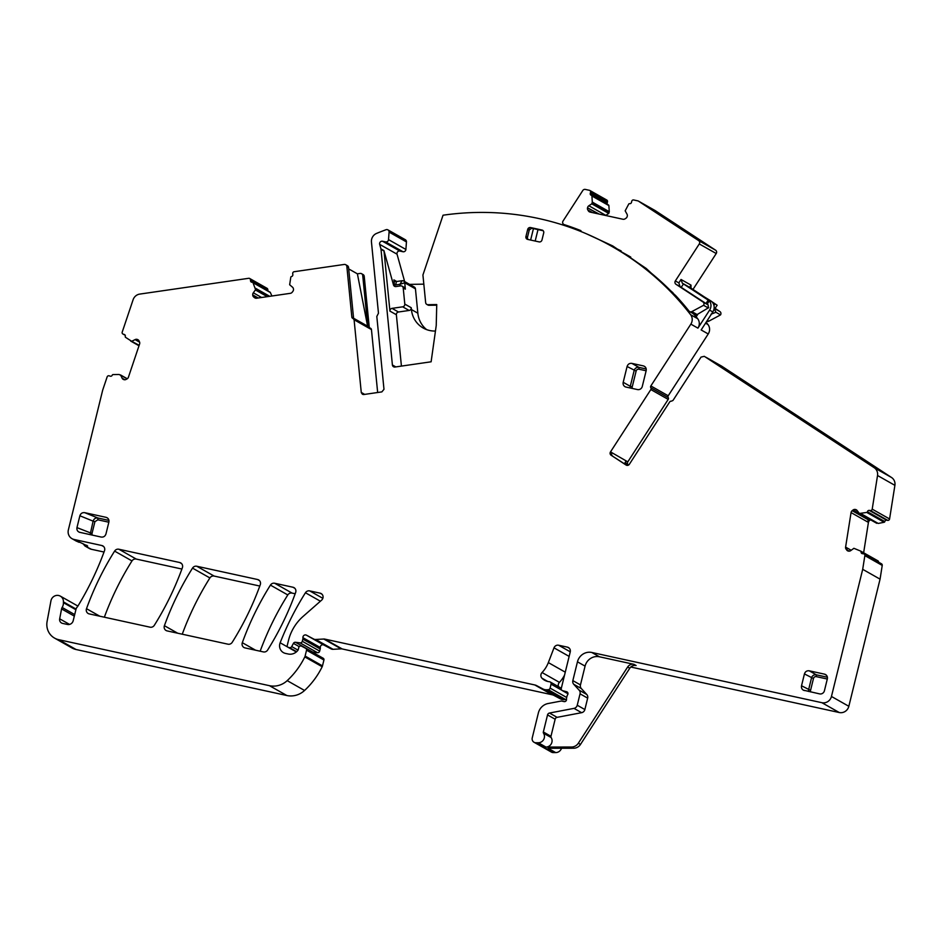 <?xml version="1.0" encoding="UTF-8"?>
<svg xmlns="http://www.w3.org/2000/svg" width="942" height="942" viewBox="0 0 942 942"><rect width="100%" height="100%" fill="white"/><g stroke="black" fill="none" stroke-linecap="round" stroke-linejoin="round"><path stroke-width="1.41" d="M788.466 411.324A5.711 5.44 -60.5 0 0 787.43 410.418L772.64 400.951M127.194 378.802L119.116 374.48L113.016 374.586A0.812 0.777 -60.5 0 0 112.251 375.151A1.637 1.554 -60.5 0 1 110.261 376.176L109.154 375.823A1.637 1.554 -60.5 0 0 107.141 376.894L102.69 390.118L68.366 529.899A8.16 7.783 -60.5 0 0 74.053 539.46L101.795 545.512A4.086 3.886 -60.5 0 1 104.503 550.729A297.036 283.177 -60.5 0 1 77.915 606.059A8.16 7.783 -60.5 0 1 76.997 607.296A4.086 3.886 -60.5 0 0 76.043 609.109L73.193 620.719A4.898 4.663 -60.5 0 1 67.459 624.452L62.572 623.392A4.086 3.886 -60.5 0 1 59.676 618.823L61.571 608.921A4.086 3.886 -60.5 0 1 62.137 607.472A8.16 7.783 -60.5 0 0 63.42 602.668A8.16 7.783 -60.5 0 1 63.42 601.903A6.523 6.229 -60.5 0 0 50.939 600.855L47.1 621.484A16.32 15.555 -60.5 0 0 54.53 638.087A16.32 15.555 -60.5 0 0 58.687 639.677L269.447 685.682A20.406 19.452 -60.5 0 0 287.192 680.642A77.527 73.9 -60.5 0 0 304.808 656.904A4.086 3.886 -60.5 0 0 305.114 656.044L306.55 650.18A1.637 1.554 -60.5 0 0 305.797 648.414L301.628 646.188A2.037 1.943 -60.5 0 0 298.755 647.566L298.273 649.544A2.037 1.943 -60.5 0 1 297.884 650.333A9.797 9.338 -60.5 0 1 288.228 654.007L285.497 653.418A8.16 7.783 -60.5 0 1 280.151 642.774A285.614 272.285 -60.5 0 1 305.443 592.753A4.086 3.886 -60.5 0 1 309.694 590.893L320.115 593.166A4.086 3.886 -60.5 0 1 321.634 600.136L303.053 616.457A44.886 42.79 -60.5 0 0 288.476 640.501L287.251 645.482A1.637 1.554 -60.5 0 0 288.382 647.389L289.512 647.637A2.037 1.943 -60.5 0 0 291.714 646.577L293.421 643.374A2.037 1.943 -60.5 0 1 295.458 642.279L300.086 642.868A2.037 1.943 -60.5 0 0 302.311 641.278L302.841 639.123A4.086 3.886 -60.5 0 0 302.935 637.699A2.449 2.331 -60.5 0 1 306.444 635.179L313.721 639.053A4.086 3.886 -60.5 0 0 315.688 639.477L323.777 639.029A4.086 3.886 -60.5 0 1 324.802 639.112L534.773 684.952A8.16 7.783 -60.5 0 1 536.681 685.646L542.839 688.92A8.16 7.783 -60.5 0 0 546.784 689.779L548.22 689.697A2.037 1.943 -60.5 0 0 550.104 688.107L551.07 684.151A2.037 1.943 -60.5 0 0 549.422 681.725A13.058 12.446 -60.5 0 1 544.594 680.23A13.058 12.446 -60.5 0 1 541.98 678.216A4.086 3.886 -60.5 0 1 542.05 672.529A28.566 27.224 -60.5 0 0 548.338 662.591L554.002 647.837A4.086 3.886 -60.5 0 1 558.618 645.235L567.402 647.142A4.086 3.886 -60.5 0 1 570.24 651.923L561.302 688.331A2.037 1.943 -60.5 0 0 562.645 690.698L566.578 691.734A2.037 1.943 -60.5 0 1 567.626 694.784A4.086 3.886 -60.5 0 0 567.025 696.15L566.613 697.81A4.086 3.886 -60.5 0 0 566.519 699.282A2.037 1.943 -60.5 0 1 564.081 701.578L561.785 701.072A2.037 1.943 -60.5 0 0 561.02 701.072L548.126 703.521A12.246 11.669 -60.5 0 0 538.377 712.917L532.242 737.892A4.086 3.886 -60.5 0 0 535.904 742.755L538.329 742.755A6.123 5.84 -60.5 0 0 543.546 733.241A1.637 1.554 -60.5 0 1 543.346 731.981L547.538 714.919A2.449 2.331 -60.5 0 1 549.48 713.035L573.996 708.372A4.086 3.886 -60.5 0 0 577.246 705.24L580.048 693.83A4.086 3.886 -60.5 0 0 579.153 690.168L573.737 684.269A4.086 3.886 -60.5 0 1 572.842 680.619L577.458 661.826A12.246 11.669 -60.5 0 1 591.812 652.476L821.895 702.697A8.16 7.783 -60.5 0 0 831.456 696.468L862.695 569.321L864.862 555.603A1.637 1.554 -60.5 0 0 863.555 553.802L862.389 553.66A1.637 1.554 -60.5 0 1 861.082 551.918A0.812 0.777 -60.5 0 0 860.67 551.094L853.899 548.303L850.814 550.552A2.885 2.755 -60.5 0 1 848.766 551.141L848.495 551.105A2.885 2.755 -60.5 0 1 846.705 550.046L849.507 551.129M626.336 465.183L626.089 465.042A2.449 2.331 -60.5 0 0 629.291 464.382L669.703 401.928A1.637 1.554 -60.5 0 1 671.34 401.198L672.977 400.456L701.036 357.1L704.31 356.323L874.188 467.691A8.16 7.783 -60.5 0 1 877.532 475.51L872.21 509.139A1.637 1.554 -60.5 0 1 870.408 510.54L869.242 510.399A1.637 1.554 -60.5 0 0 867.441 511.742A0.812 0.777 -60.5 0 1 866.781 512.436L859.41 513.461L857.149 510.54A2.861 2.72 -60.5 0 0 855.36 509.481L855.089 509.445A2.861 2.72 -60.5 0 0 853.028 510.022L852.169 510.694A2.861 2.72 -60.5 0 0 851.062 512.578L845.598 547.102A2.885 2.755 -60.5 0 0 846.081 549.186M626.089 465.042L611.122 455.233L626.736 465.324M612.63 456.081A2.449 2.331 -60.5 0 1 611.935 452.867L610.428 452.019A2.449 2.331 -60.5 0 0 611.122 455.233M610.428 452.019L650.84 389.564A1.637 1.554 -60.5 0 0 650.84 387.763A1.637 1.554 -60.5 0 1 650.851 385.949L690.851 324.13A8.16 7.783 -60.5 0 0 690.604 314.699A287.251 273.839 -60.5 0 0 611.994 246.474A287.251 273.839 -60.5 0 0 443.046 215.212L422.923 275.005L425.654 302.618A2.449 2.331 -60.5 0 0 427.939 304.69L436.747 304.56L436.228 325.532L431.118 361.799L394.992 367.027A2.449 2.331 -60.5 0 1 392.402 364.966L381.004 249.3A2.449 2.331 -60.5 0 0 380.933 248.888L379.673 244.367A2.449 2.331 -60.5 0 1 382.523 241.246L385.596 241.906A2.449 2.331 -60.5 0 0 388.528 239.621L389.07 232.085A2.449 2.331 -60.5 0 0 385.996 229.73A287.251 273.839 -60.5 0 0 376.623 233.392A8.16 7.783 -60.5 0 0 371.454 242L378.472 313.215L376.812 316.453L383.983 389.305L381.851 391.896L363.848 394.51L362.399 394.239L361.281 392.59L354.086 319.75L371.454 329.582L377.66 392.508M351.837 317.077L346.856 266.504A2.449 2.331 -60.5 0 0 345.702 264.714L347.421 265.691A2.449 2.331 -60.5 0 1 348.564 267.481L353.556 318.043L351.837 317.077A1.637 1.554 -60.5 0 0 352.967 318.408L370.701 328.381A1.637 1.554 119.5 0 1 371.454 329.582M352.967 318.408L354.086 319.75M345.702 264.714A2.449 2.331 -60.5 0 0 344.266 264.443L294.128 271.72A1.637 1.554 -60.5 0 0 292.715 273.545L292.832 274.734A1.637 1.554 -60.5 0 1 291.49 276.548A0.812 0.777 -60.5 0 0 290.795 277.219L289.653 284.755L292.444 287.133A2.885 2.755 -60.5 0 1 293.445 288.994L293.48 289.276A2.885 2.755 -60.5 0 1 292.868 291.361L292.197 292.232A2.885 2.755 -60.5 0 1 290.336 293.327L256.577 298.225A2.861 2.72 -60.5 0 1 254.552 297.684L253.739 297.036A2.861 2.72 -60.5 0 1 252.739 295.176L252.715 294.893A2.861 2.72 -60.5 0 1 253.316 292.797L255.576 289.7L252.998 282.694A0.812 0.777 -60.5 0 0 252.197 282.247A1.637 1.554 -60.5 0 1 250.537 280.869L250.419 279.668A1.637 1.554 -60.5 0 0 248.688 278.302L139.746 294.092A8.16 7.783 -60.5 0 0 133.105 299.733L122.213 332.114A1.637 1.554 -60.5 0 0 123.178 334.127L124.285 334.481A1.637 1.554 -60.5 0 1 125.274 336.435A0.812 0.777 -60.5 0 0 125.545 337.33L131.692 341.298L135.083 339.615L138.545 340.168M120.623 375.081L122.107 378.178A2.861 2.72 -60.5 0 0 123.685 379.555L123.944 379.638A2.861 2.72 -60.5 0 0 126.051 379.426L127.005 378.92A2.861 2.72 -60.5 0 0 128.406 377.247L139.604 343.971A2.885 2.755 -60.5 0 0 139.475 341.816L139.016 340.863A2.885 2.755 -60.5 0 0 137.45 339.485L137.191 339.403A2.885 2.755 -60.5 0 0 135.083 339.615M118.869 549.233A4.086 3.886 -60.5 0 0 114.606 551.105A285.614 272.285 -60.5 0 0 86.511 608.685A4.086 3.886 -60.5 0 0 89.231 613.901L150.061 627.184A4.086 3.886 -60.5 0 0 154.323 625.311A285.614 272.285 -60.5 0 0 182.371 567.72A4.086 3.886 -60.5 0 0 179.651 562.504L118.869 549.233L136.237 559.065A4.086 3.886 -60.5 0 0 131.986 560.926A285.614 272.285 -60.5 0 0 104.362 617.198M623.204 382.299A4.086 3.886 -60.5 0 0 626.053 387.08L637.498 389.576A4.086 3.886 -60.5 0 0 642.279 386.455L646.165 370.665C646.518 368.216 645.576 366.626 643.315 365.885L631.87 363.388L638.947 367.392A4.086 3.886 119.5 0 0 634.166 370.512L630.28 386.302L623.204 382.299L627.089 366.509C627.902 364.154 629.491 363.117 631.87 363.388M645.235 366.968L644.352 366.285M803.338 690.156L819.634 693.889A4.086 3.886 -60.5 0 0 824.415 690.769L827.323 678.923A4.086 3.886 -60.5 0 0 824.486 674.142L809.225 670.81L816.302 674.813L827.394 677.239M804.374 690.557C802.113 689.815 801.159 688.225 801.524 685.776L804.433 673.93C805.245 671.575 806.847 670.539 809.225 670.81M108.931 520.408L97.815 517.982C95.495 517.735 93.929 518.795 93.105 521.15L94.918 521.668L97.85 519.807L97.815 517.982L84.768 512.683L106.022 517.323C108.283 518.053 109.237 519.654 108.872 522.103L105.963 533.949C105.151 536.292 103.549 537.329 101.183 537.058L79.269 532.218M79.917 532.418C77.609 531.7 76.632 530.099 76.961 527.614L79.87 515.769C80.729 513.402 82.354 512.377 84.768 512.683M107.941 518.406L107.07 517.711M196.772 566.248L257.555 579.507A4.086 3.886 -60.5 0 1 260.275 584.723A285.614 272.285 -60.5 0 1 232.227 642.314A4.086 3.886 -60.5 0 1 227.964 644.187L167.123 630.904A4.086 3.886 -60.5 0 1 164.403 625.688A285.614 272.285 -60.5 0 1 192.521 568.108A4.086 3.886 -60.5 0 1 196.772 566.248L214.14 576.068A4.086 3.886 -60.5 0 0 209.889 577.941A285.614 272.285 -60.5 0 0 182.253 634.202M295.658 592.436A4.086 3.886 -60.5 0 0 292.938 587.231L274.675 583.251A4.086 3.886 -60.5 0 0 270.425 585.112A285.614 272.285 -60.5 0 0 242.306 642.691A4.086 3.886 -60.5 0 0 245.026 647.908L263.383 651.911A4.086 3.886 -60.5 0 0 267.634 650.051A285.614 272.285 -60.5 0 0 295.658 592.436M539.095 241.894L527.65 239.398A2.449 2.331 -60.5 0 1 525.942 236.524L527.697 229.424A2.449 2.331 -60.5 0 1 530.558 227.552L542.003 230.048A2.449 2.331 -60.5 0 1 543.711 232.921L541.968 240.022A2.449 2.331 -60.5 0 1 539.095 241.894M77.903 606.083A6.523 6.229 -60.5 0 0 77.715 605.965L60.347 596.133M54.53 638.087L71.898 647.919A16.32 15.555 -60.5 0 0 76.055 649.509L286.827 695.514A20.406 19.452 -60.5 0 0 304.56 690.474A77.527 73.9 -60.5 0 0 322.176 666.736A4.086 3.886 -60.5 0 0 322.482 665.876L323.93 660.012A1.637 1.554 -60.5 0 0 323.165 658.234L305.867 648.449L323.2 658.258M566.519 699.247A2.037 1.943 -60.5 0 1 565.589 699.529L564.152 699.612A8.16 7.783 -60.5 0 1 560.207 698.752L554.049 695.479A8.16 7.783 -60.5 0 0 552.142 694.772L342.17 648.944A4.086 3.886 -60.5 0 0 341.157 648.861L333.068 649.309A4.086 3.886 -60.5 0 1 331.089 648.873L323.812 645.011A2.449 2.331 -60.5 0 0 320.315 647.531A4.086 3.886 -60.5 0 1 320.209 648.956L319.679 651.11A2.037 1.943 -60.5 0 1 317.454 652.688L312.826 652.111A2.037 1.943 -60.5 0 0 312.344 652.111M564.576 675.014A28.566 27.224 -60.5 0 1 559.418 682.361A4.086 3.886 -60.5 0 0 558.476 686.659M534.055 742.272L551.423 752.105A4.086 3.886 -60.5 0 0 553.272 752.587L555.709 752.587A6.123 5.84 -60.5 0 0 561.526 748.254M573.666 748.231L571.523 747.018L545.948 747.065A6.123 5.84 -60.5 0 0 551.152 737.539A1.637 1.554 -60.5 0 1 550.964 736.291L555.144 719.229A2.449 2.331 -60.5 0 1 557.099 717.345L581.614 712.682A4.086 3.886 -60.5 0 0 584.864 709.55L587.667 698.14A4.086 3.886 -60.5 0 0 586.772 694.478L581.355 688.578A4.086 3.886 -60.5 0 1 580.46 684.916L585.076 666.124A12.246 11.669 -60.5 0 1 599.43 656.786L633.966 664.322L636.109 665.535A6.123 5.84 -60.5 0 0 629.774 668.255L580.484 744.427A8.16 7.783 -60.5 0 1 573.666 748.231L548.091 748.278L555.709 752.587M630.81 667.03L839.263 712.529A8.16 7.783 -60.5 0 0 848.836 706.3L880.063 579.153L862.695 569.321M864.108 553.978L881.488 563.811A1.637 1.554 -60.5 0 1 882.23 565.424L880.063 579.153M861.082 551.918L878.462 561.75A1.637 1.554 -60.5 0 0 878.45 562.103M878.462 561.75A0.812 0.777 -60.5 0 0 878.038 560.926L860.752 551.141M870.514 519.772A2.885 2.755 -60.5 0 0 870.396 519.854L869.548 520.526A2.885 2.755 -60.5 0 0 868.43 522.41L863.637 552.766M876.531 523.151L860.741 513.625M878.238 523.446L884.149 522.268A0.812 0.777 -60.5 0 0 884.809 521.574L867.441 511.742M721.431 366.014A2.449 2.331 119.5 0 1 721.69 366.155L891.556 477.512A8.16 7.783 -60.5 0 1 894.9 485.342L889.578 518.96A1.637 1.554 -60.5 0 1 887.776 520.373L886.61 520.231A1.637 1.554 -60.5 0 0 884.809 521.574M719.205 364.954A2.449 2.331 119.5 0 1 720.183 365.308L721.69 366.155M628.526 465.077L626.783 464.088L628.396 465.148M624.416 463.805L626.089 460.873A2.449 2.331 -60.5 0 0 626.783 464.088M610.51 451.889L627.808 461.851A2.449 2.331 -60.5 0 0 628.502 465.065M627.878 461.721L668.208 399.396A1.637 1.554 -60.5 0 0 668.219 397.583L650.84 387.763M706.159 322.211A287.251 273.839 -60.5 0 1 707.972 324.531A8.16 7.783 -60.5 0 1 708.231 333.963L668.219 395.781A1.637 1.554 -60.5 0 0 668.219 397.583M689.485 287.828L710.857 300.91A8.16 7.783 119.5 0 1 712.811 311.943L701.154 329.959L708.231 333.963M689.803 287.334L707.642 299.085A8.16 7.783 -60.5 0 1 709.597 310.118L697.928 328.134A8.16 7.783 -60.5 0 0 697.681 318.702A287.251 273.839 -60.5 0 0 696.185 316.795L695.149 315.617L695.679 314.805M630.445 256.907A287.251 273.839 -60.5 0 0 629.374 256.295L627.231 255.082A287.251 273.839 -60.5 0 0 620.637 251.479M630.74 257.107A287.251 273.839 -60.5 0 0 627.231 255.082M673.024 292.809L670.574 290.678A287.251 273.839 -60.5 0 0 614.149 247.687L611.994 246.474M693.194 313.592L695.149 315.617M409.593 284.378L423.829 284.154M387.927 229.872L405.296 239.704A2.449 2.331 -60.5 0 1 406.449 241.917L405.896 249.453A2.449 2.331 -60.5 0 1 402.964 251.738L399.891 251.067A2.449 2.331 -60.5 0 0 397.041 254.187L404.671 281.599M383.936 250.584L393.485 284.92A2.449 2.331 -60.5 0 0 396.005 286.556L400.621 285.885A2.449 2.331 -60.5 0 1 403.211 287.946L404.801 304.089A2.449 2.331 -60.5 0 1 402.693 306.821L392.049 308.364A2.449 2.331 -60.5 0 0 389.929 311.107L384.006 250.996A2.449 2.331 -60.5 0 0 383.936 250.584L380.933 248.888M396.723 281.493L393.897 279.892L394.557 285.52A2.449 2.331 -60.5 0 0 395.134 286.521M361.257 392.437L364.695 394.392M369.547 327.734A1.637 1.554 -60.5 0 1 369.205 326.898L364.224 276.336L362.729 275.488L367.71 326.05A1.637 1.554 -60.5 0 0 368.051 326.886M364.224 276.336A2.449 2.331 -60.5 0 0 363.082 274.546L361.575 273.698A2.449 2.331 -60.5 0 0 360.138 273.427L357.395 273.828L348.705 268.917M362.729 275.488A2.449 2.331 -60.5 0 0 361.575 273.698M271.897 296.012L270.366 292.526A0.812 0.777 -60.5 0 0 270.048 292.161L252.68 282.341M249.654 278.479L267.022 288.311A1.637 1.554 -60.5 0 1 267.787 289.5L267.905 290.701A1.637 1.554 -60.5 0 0 267.964 290.984M85.133 546.113L89.349 548.491A8.16 7.783 -60.5 0 0 91.433 549.292L85.016 546.042L82.931 543.616M104.032 552.036L91.433 549.292M87.665 546.054L74.053 539.46M86.782 545.253L86.37 546.419M295.176 593.766L292.044 593.083A4.086 3.886 -60.5 0 0 287.793 594.944A285.614 272.285 -60.5 0 0 260.157 651.205M181.888 569.039L136.237 559.065M259.792 586.042L214.14 576.068M426.797 304.407L427.868 305.008A2.449 2.331 -60.5 0 0 429.01 305.302L427.939 304.69M436.723 305.184L429.01 305.302M403.859 287.169L405.354 289.159L404.73 282.765A2.449 2.331 -60.5 0 0 403.576 280.975L414.303 287.051A2.449 2.331 -60.5 0 1 415.446 288.841L417.848 313.191L411.418 309.553L411.242 307.728A2.449 2.331 -60.5 0 1 409.122 310.46L398.478 312.002A2.449 2.331 -60.5 0 0 396.37 314.746L401.422 366.097M363.235 394.521A2.449 2.331 119.5 0 1 362.776 393.438L361.281 392.59M353.556 318.043A1.637 1.554 -60.5 0 0 353.898 318.879M76.066 540.979L79.116 542.321M79.87 515.769L93.105 521.15L90.126 534.644M527.803 239.421L527.308 237.29L525.942 236.524M529.486 229.047L527.261 238.149M527.697 229.424L528.945 230.131L531.783 228.247L543.193 230.731M571.523 747.018A8.16 7.783 -60.5 0 0 578.341 743.214L627.631 667.042A6.123 5.84 -60.5 0 1 633.966 664.322M720.183 365.308L706.029 357.301M725.905 370.336L726.482 369.452L720.194 365.908A4.486 4.274 119.5 0 1 721.631 367.521M748.183 384.418A4.486 4.274 119.5 0 1 748.725 384.725L719.017 365.237A4.486 4.274 119.5 0 1 720.359 366.697M748.501 384.583L749.726 385.278A4.486 4.274 119.5 0 1 749.962 385.419L756.414 389.07L726.482 369.452M761.442 393.591L774.524 400.986L809.79 424.241A124.038 2.331 32.9 0 0 806.905 422.511A67.73 1.272 32.9 0 0 800.311 418.766A124.038 2.331 32.9 0 0 799.711 418.542L761.442 393.591M802.925 420.838L845.186 448.522L856.879 455.104L817.338 428.999A89.761 1.684 32.9 0 0 802.925 420.827A89.761 1.684 32.9 0 0 802.925 420.838M417.848 313.191A25.293 24.115 -60.5 0 0 426.608 329.606M533.443 228.6L530.629 240.045M535.186 241.034L538 229.601M393.897 279.892A2.449 2.331 -60.5 0 0 396.405 281.54L402.14 280.716A2.449 2.331 -60.5 0 1 403.576 280.975M394.415 284.979A6.523 6.229 -60.5 0 0 395.734 284.931L399.891 284.331L402.14 280.716M400.056 285.968L399.891 284.331L404.73 282.765L415.446 288.841M367.863 326.78A1.637 1.554 119.5 0 1 367.604 326.168L357.395 273.828M435.451 331.031L435.074 331.042A25.293 24.115 -60.5 0 1 423.241 328.052A25.293 24.115 -60.5 0 1 411.418 309.553M693.1 289.265L716.226 253.528A2.449 2.331 -60.5 0 0 715.602 250.195L655.09 210.525L638.146 200.94L698.658 240.61A2.449 2.331 -60.5 0 1 699.282 243.943L675.343 280.94A2.449 2.331 -60.5 0 0 675.967 284.272L702.967 301.97A2.449 2.331 -60.5 0 1 703.592 305.302L691.864 311.59A2.449 2.331 -60.5 0 1 688.991 311.037A288.476 275.005 -60.5 0 0 675.803 295.741L646.141 268.399L612.724 245.933L586.548 233.851M590.822 212.244L588.361 210.855A2.92 2.779 -60.5 0 0 590.057 212.08L622.945 219.25A2.92 2.779 -60.5 0 0 625.029 218.862L625.947 218.261A2.92 2.779 -60.5 0 0 627.207 216.483L627.266 216.201A2.92 2.779 -60.5 0 0 626.972 214.081L625.17 210.831L628.75 204.037A0.812 0.777 -60.5 0 1 629.609 203.66A1.637 1.554 -60.5 0 0 631.47 202.4L631.764 201.211A1.637 1.554 -60.5 0 1 633.672 199.963L638.146 200.94M588.361 210.855L587.82 209.948L592.553 212.621M598.17 213.846L587.525 207.817A2.92 2.779 -60.5 0 0 587.82 209.948M587.525 207.817L599.077 214.046M588.856 205.756L591.8 203.837L608.744 213.434L605.8 215.353L588.856 205.756A2.92 2.779 -60.5 0 0 587.596 207.546M591.8 203.837L592.306 202.236L608.932 211.62M591.929 196.007L608.873 205.591A0.812 0.777 -60.5 0 0 608.497 204.967L591.552 195.383A0.812 0.777 -60.5 0 1 591.929 196.007L592.306 202.236M591.552 195.383A0.812 0.777 -60.5 0 0 591.341 195.3A1.637 1.554 -60.5 0 1 590.257 193.404L590.552 192.215A1.637 1.554 -60.5 0 0 589.409 190.308L585.323 189.413A2.449 2.331 -60.5 0 0 582.792 190.508L563.045 221.029A2.449 2.331 -60.5 0 0 564.199 224.62A288.535 275.064 -60.5 0 1 580.955 230.66L580.943 230.672M611.158 245.992L621.108 250.89M590.552 192.215L607.496 201.8A1.637 1.554 -60.5 0 0 606.766 200.045L589.833 190.461M607.496 201.8L607.201 202.989A1.637 1.554 -60.5 0 0 607.543 204.426M608.873 205.591L609.25 211.408A2.861 2.72 -60.5 0 0 609.309 211.832M608.744 213.434L609.25 211.82M706.771 321.269A2.449 2.331 -60.5 0 0 708.808 321.175L720.536 314.899A2.449 2.331 -60.5 0 0 719.912 311.555L715.096 308.399M656.197 212.48L657.057 212.115L646.765 206.286A2.449 0.742 -56.8 0 1 646.777 206.298A2.449 0.742 -56.8 0 1 646.789 206.31L677.439 225.562L657.057 212.115M694.713 314.463L689.638 311.59M694.042 313.898L697.115 314.557L708.207 307.916L703.592 305.302M708.702 307.351L708.196 308.128L708.714 307.351M708.207 307.916L708.231 304.949L707.148 304.242L709.338 300.839L689.709 287.487M675.343 280.94L678.829 282.906L680.089 286.603L707.124 304.266M592.318 202.106L608.897 211.491M720.536 314.899L715.932 312.285L714.13 308.234L714.907 308.67L717.133 305.243L711.563 301.464M715.932 312.285L711.022 314.204M681.219 287.357L683.445 283.931L709.338 300.839M678.829 282.906L681.042 279.48L682.314 283.177L683.445 283.931M690.239 286.333L690.521 285.697M681.042 279.48L691.016 285.12L690.992 288.099M712.211 302.088L717.133 305.243M787.43 410.418L785.004 409.052M75.89 609.733L63.42 602.668M76.066 609.05L63.42 601.903M76.055 649.509L58.687 639.677M286.827 695.514L269.447 685.682M304.56 690.474L287.192 680.642M322.176 666.736L304.808 656.904M322.482 665.876L305.114 656.044M323.93 660.012L306.55 650.18M287.722 647.06L280.151 642.774M320.398 601.22L305.443 592.753M322.847 598.335L309.694 590.893M322.034 594.249L320.115 593.166M296.377 651.911L288.382 647.389M296.648 651.676L289.512 647.637M298.025 650.145L291.714 646.577M299.238 646.659L293.421 643.374M312.826 652.111L295.458 642.279M317.454 652.688L300.086 642.868M319.679 651.11L302.311 641.278M320.209 648.956L302.841 639.123M320.315 647.531L302.935 637.699M323.812 645.011L306.444 635.179M331.089 648.873L313.721 639.053M333.068 649.309L315.688 639.477M341.157 648.861L323.777 639.029M342.17 648.944L324.802 639.112M552.142 694.772L534.773 684.952M554.049 695.479L536.681 685.646M560.207 698.752L542.839 688.92M564.152 699.612L546.784 689.779M565.589 699.529L548.22 689.697M566.695 697.492L550.104 688.107M561.832 690.239L551.07 684.151M547.667 681.431L541.98 678.216M559.418 682.361L542.05 672.529M565.271 672.176L548.338 662.591M569.145 656.409L554.002 647.837M570.263 651.817L558.618 645.235M569.309 648.226L567.402 647.142M567.979 693.712L562.645 690.698M567.402 692.193L566.578 691.734M553.272 752.587L535.904 742.755M545.948 747.065L538.329 742.755M599.43 656.786L591.812 652.476M839.263 712.529L821.895 702.697M848.836 706.3L831.456 696.468M882.23 565.424L864.862 555.603M846.705 550.046L847.67 550.587M851.191 550.269L846.681 547.714L847.105 549.763M868.43 522.41L851.062 512.578M845.598 547.102L846.681 547.714M867.346 521.797L868.512 519.949L852.169 510.694M869.548 520.526L868.512 519.949M870.396 519.854L853.028 510.022M857.09 510.458L855.36 509.481M857.244 510.67L855.089 509.445M876.778 523.293L859.41 513.461M884.149 522.268L866.781 512.436M877.873 523.246L860.858 513.614M886.61 520.231L869.242 510.399M887.776 520.373L870.408 510.54M889.578 518.96L872.21 509.139M894.9 485.342L877.532 475.51M891.556 477.512L874.188 467.691M627.808 461.851L626.089 460.873M668.208 399.396L650.84 389.564M668.219 395.781L650.851 385.949M709.597 310.118L712.811 311.943M697.928 328.134L690.851 324.13M707.972 324.531L705.546 323.165M697.681 318.702L690.604 314.699M397.041 254.187L379.673 244.367M394.557 285.52L393.485 284.92M399.891 251.067L382.523 241.246M402.964 251.738L385.596 241.906M405.896 249.453L388.528 239.621M406.449 241.917L389.07 232.085M369.205 326.898L367.71 326.05M255.847 298.237L253.739 297.036M255.258 298.084L254.552 297.684M258.179 297.99L252.715 294.893M257.814 298.049L252.739 295.176M267.293 296.671L255.482 289.995M261.617 297.495L253.316 292.797M269.6 296.341L255.435 288.323M267.787 296.6L255.576 289.7M270.366 292.526L252.998 282.694M269.742 296.318L255.412 288.205M267.905 290.701L250.537 280.869M267.787 289.5L250.419 279.668M125.192 335.27L123.178 334.127M131.692 341.298L139.086 345.49M139.145 345.314L132.163 341.569M139.628 342.182L135.754 339.991M137.45 339.485L138.274 339.956M137.191 339.403L138.003 339.862M124.886 379.756L122.107 378.178M120.47 374.916L127.252 378.755L120.529 374.963M103.714 546.596L101.795 545.512M74.324 616.127L61.571 608.921M69.567 624.416L59.676 618.823M255.6 650.216L242.306 642.691M287.793 594.944L270.425 585.112M292.044 593.083L274.675 583.251M294.846 588.314L292.938 587.231M181.57 563.587L179.651 562.504M99.805 616.209L86.511 608.685M131.986 560.926L114.606 551.105M177.697 633.212L164.403 625.688M209.889 577.941L192.521 568.108M259.474 580.602L257.555 579.507M395.828 366.909L392.402 364.966M396.37 314.746L389.929 311.107M384.006 250.996L381.004 249.3M348.564 267.481L346.856 266.504M74.701 614.584L62.137 607.472M551.152 737.539L543.546 733.241M550.964 736.291L543.346 731.981M555.144 719.229L547.538 714.919M557.099 717.345L549.48 713.035M581.614 712.682L573.996 708.372M584.864 709.55L577.246 705.24M587.667 698.14L580.048 693.83M586.772 694.478L579.153 690.168M581.355 688.578L573.737 684.269M580.46 684.916L572.842 680.619M585.076 666.124L577.458 661.826M627.089 366.509L636.121 371.089L632.235 386.879L630.28 386.302A4.086 3.886 -60.5 0 0 630.222 387.986M646.224 368.981L638.947 367.392L638.982 369.217A2.449 2.331 -60.5 0 0 636.121 371.089M808.542 691.463A4.086 3.886 119.5 0 1 808.601 689.779L811.509 677.934A4.086 3.886 119.5 0 1 816.302 674.813L816.337 676.639A2.449 2.331 -60.5 0 0 813.464 678.511L810.556 690.356L801.524 685.776M804.433 673.93L813.464 678.511M826.393 675.226L824.486 674.142M94.918 521.668L92.01 533.502L76.961 527.614M531.783 228.247L530.558 227.552M543.157 230.696L542.003 230.048M580.484 744.427L578.341 743.214M629.774 668.255L627.631 667.042M718.687 365.59L720.194 365.908M748.725 384.725L749.962 385.419M774.041 401.739L774.524 400.986M774.936 402.246L775.396 401.539M848.907 450.641L849.354 449.958M818.268 430.918L818.881 429.976M816.738 429.917L817.338 428.999M697.904 314.145L696.185 316.795M707.513 299.003L710.739 300.828M396.405 281.54L395.734 284.931M353.58 318.243L367.604 326.168M398.478 312.002L392.049 308.364M632.235 386.879A2.449 2.331 -60.5 0 0 632.376 388.457M638.982 369.217L646.13 370.771M810.556 690.356A2.449 2.331 -60.5 0 0 810.697 691.934M816.337 676.639L827.3 679.029M92.01 533.502L92.163 535.091M97.85 519.807L108.848 522.209M403.211 287.946L405.354 289.159M411.242 307.728L404.801 304.089M409.122 310.46L402.693 306.821M668.125 220.428L671.328 222.583A2.449 0.742 -56.8 0 1 671.34 222.583A2.449 0.742 -56.8 0 0 671.316 222.571L668.066 220.298A2.449 2.331 119.5 0 1 668.537 220.711M668.066 220.298L677.498 225.633A2.449 2.331 119.5 0 1 678.487 227.116M715.602 250.195L698.658 240.61M668.879 220.722A2.449 2.331 119.5 0 1 668.95 220.758L646.765 206.286M671.316 222.571L687.589 233.239A2.449 0.742 123.2 0 0 687.589 233.239A2.449 0.742 123.2 0 0 687.601 233.239L707.795 245.344A2.449 2.331 -60.5 0 0 707.548 245.203M677.498 225.633L683.951 229.718A2.449 0.742 123.2 0 0 683.056 230.119M707.795 245.344L683.951 229.718M678.099 226.881A2.449 2.331 -60.5 0 0 677.981 226.798L671.658 222.795A2.449 0.742 -56.8 0 1 671.658 222.795A2.449 0.742 -56.8 0 1 671.67 222.807L671.328 222.583M716.226 253.528L699.282 243.943M654.113 211.114L653.124 209.63M677.333 225.503L668.95 220.758A2.449 2.331 119.5 0 1 669.079 220.828M696.432 238.915A2.449 2.331 119.5 0 1 696.644 239.032A2.449 0.742 123.2 0 1 697.575 238.656M684.398 231.096L690.203 234.947A2.449 0.742 -56.8 0 1 690.203 234.947A2.449 0.742 -56.8 0 1 690.215 234.958L707.725 245.297M684.94 231.473A2.449 2.331 -60.5 0 0 684.434 231.014A2.449 0.742 123.2 0 0 684.422 231.002L678.299 226.987A2.449 0.742 -56.8 0 1 678.299 226.987A2.449 0.742 -56.8 0 1 678.311 226.998M698.646 240.163A2.449 2.331 -60.5 0 0 697.669 238.715M697.763 238.762A2.449 2.331 119.5 0 1 698.74 240.21M697.115 314.557L691.864 311.59M708.231 304.949L702.967 301.97M680.089 286.603L675.967 284.272M608.921 213.175L591.976 203.59M607.201 202.989L590.257 193.404M567.685 226.586L564.199 224.62M719.912 311.555L714.66 308.587L713.742 310.012M708.808 321.175L707.36 320.362M705.947 303.548L708.16 300.133M689.768 287.392L682.314 283.177M713.942 305.396L714.931 303.877M296.33 651.958L287.969 647.225M561.314 688.272L550.175 681.961M567.979 693.783L562.209 690.521M878.085 560.937L860.705 551.117M876.637 523.246L859.269 513.414M720.065 365.237L721.56 366.085M125.215 335.317L122.896 333.998M138.992 345.761L130.714 341.075M76.302 541.108L71.981 538.659M403.953 287.216L402.069 286.156M644.893 205.038L646.777 206.298M567.449 226.504L563.799 224.431"/></g></svg>
